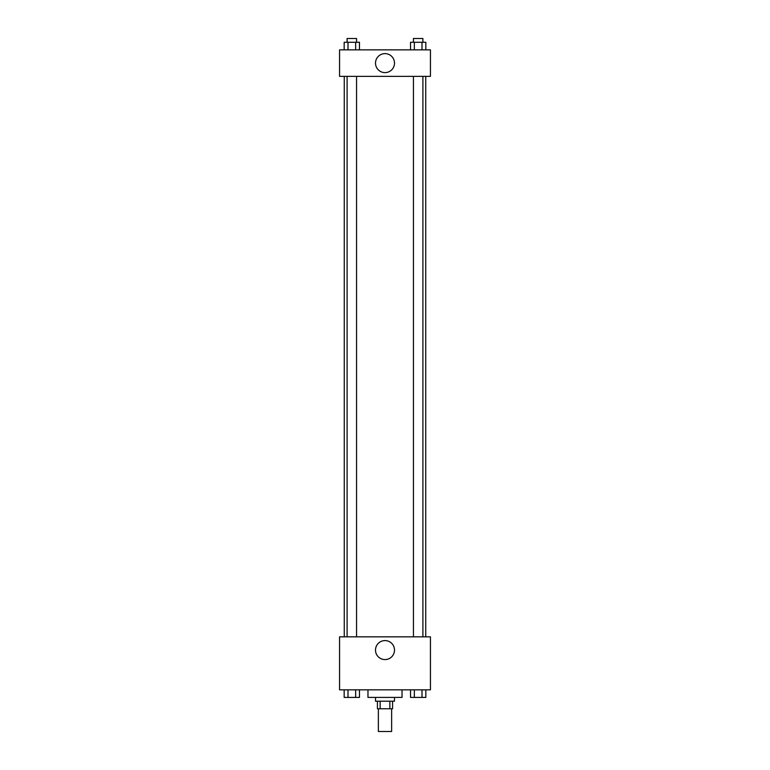 <?xml version="1.0" encoding="UTF-8"?>
<svg xmlns="http://www.w3.org/2000/svg" width="770" height="770" viewBox="0 0 770 770"><rect width="100%" height="100%" fill="white"/><g stroke="black" fill="none" stroke-linecap="round" stroke-linejoin="round"><path stroke-width="1.16" d="M378.368 708.775L378.368 731.5L391.632 731.5L391.632 708.775M389.861 701.201L389.861 708.775L377.425 708.775L377.425 701.201M389.861 708.775L392.575 708.775L392.575 701.201M394.471 697.418L394.471 701.201L375.529 701.201L375.529 697.418M380.139 701.201L380.139 708.775M367.964 689.843L367.964 697.418L402.036 697.418L402.036 689.843M430.44 689.843L339.56 689.843L339.56 636.828L430.44 636.828L430.44 689.843M385 659.582A9.5 9.5 0 0 1 376.771 645.337A9.5 9.5 0 0 1 393.229 645.337A9.5 9.5 0 0 1 385 659.582M425.743 76.365L425.743 636.828M413.442 636.828L413.442 76.365M356.558 76.365L356.558 636.828M430.44 76.365L339.56 76.365L339.56 49.858L430.44 49.858L430.44 76.365M394.5 63.111A9.5 9.5 0 0 1 380.255 71.341A9.5 9.5 0 0 1 380.255 54.891A9.5 9.5 0 0 1 394.5 63.111M425.829 49.858L425.829 42.283L410.525 42.283L410.525 49.858M421.999 42.283L421.999 49.858M414.347 42.283L414.347 49.858M413.442 42.283L413.442 38.5L422.903 38.5L422.903 42.283M359.475 49.858L359.475 42.283L344.171 42.283L344.171 49.858M355.653 42.283L355.653 49.858M348.002 42.283L348.002 49.858M347.097 42.283L347.097 38.5L356.558 38.5L356.558 42.283M425.829 689.843L425.829 697.418L410.525 697.418L410.525 689.843M421.999 689.843L421.999 697.418M414.347 689.843L414.347 697.418M422.903 697.418L413.442 697.447M359.475 689.843L359.475 697.418L344.171 697.418L344.171 689.843M355.653 689.843L355.653 697.418M348.002 689.843L348.002 697.418M356.558 697.418L347.097 697.447M344.257 76.365L344.257 636.828M422.903 636.828L422.903 76.365M347.097 76.365L347.097 636.828"/></g></svg>
